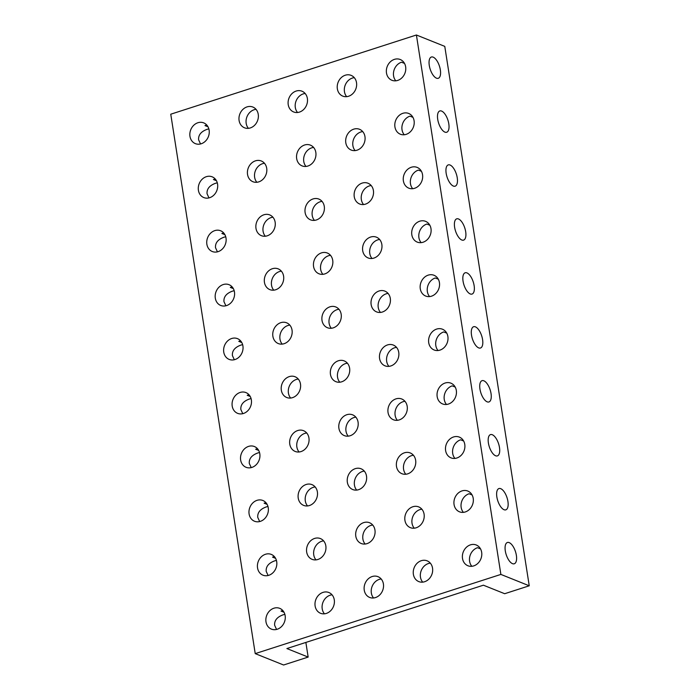 <?xml version="1.0" encoding="UTF-8"?>
<svg xmlns="http://www.w3.org/2000/svg" width="700" height="700" viewBox="0 0 700 700"><rect width="100%" height="100%" fill="white"/><g stroke="black" fill="none" stroke-linecap="round" stroke-linejoin="round"><path stroke-width="1.05" d="M255.229 653.625L170.756 114.205L416.404 35L444.771 46.375L529.244 585.795L504.683 593.714L483.403 585.191L286.886 648.55L308.158 657.081L283.596 665L255.229 653.625L500.876 574.42L529.244 585.795M416.404 35L500.876 574.42M512.488 563.657A11.182 4.874 72.1 0 0 514.273 563.78A11.182 4.874 72.1 0 0 515.48 551.644A11.182 4.874 72.1 0 0 507.404 542.491A11.182 4.874 72.1 0 0 505.671 552.773A11.182 4.874 72.1 0 0 512.488 563.657M436.459 78.172A11.182 4.874 72.1 0 0 438.244 78.304A11.182 4.874 72.1 0 0 439.451 66.159A11.182 4.874 72.1 0 0 431.384 57.015A11.182 4.874 72.1 0 0 429.651 67.288A11.182 4.874 72.1 0 0 436.459 78.172M444.902 132.116A11.182 4.874 72.1 0 0 446.696 132.248A11.182 4.874 72.1 0 0 447.904 120.102A11.182 4.874 72.1 0 0 439.828 110.95A11.182 4.874 72.1 0 0 438.095 121.231A11.182 4.874 72.1 0 0 444.902 132.116M453.355 186.06A11.182 4.874 72.1 0 0 455.14 186.183A11.182 4.874 72.1 0 0 456.347 174.046A11.182 4.874 72.1 0 0 448.271 164.894A11.182 4.874 72.1 0 0 446.539 175.175A11.182 4.874 72.1 0 0 453.355 186.06M461.799 240.004A11.182 4.874 72.1 0 0 463.584 240.126A11.182 4.874 72.1 0 0 464.791 227.99A11.182 4.874 72.1 0 0 456.724 218.838A11.182 4.874 72.1 0 0 454.991 229.119A11.182 4.874 72.1 0 0 461.799 240.004M470.251 293.947A11.182 4.874 72.1 0 0 472.036 294.07A11.182 4.874 72.1 0 0 473.244 281.934A11.182 4.874 72.1 0 0 465.168 272.781A11.182 4.874 72.1 0 0 463.435 283.062A11.182 4.874 72.1 0 0 470.251 293.947M478.695 347.891A11.182 4.874 72.1 0 0 480.48 348.014A11.182 4.874 72.1 0 0 481.688 335.869A11.182 4.874 72.1 0 0 473.62 326.725A11.182 4.874 72.1 0 0 471.887 337.006A11.182 4.874 72.1 0 0 478.695 347.891M487.139 401.826A11.182 4.874 72.1 0 0 488.924 401.957A11.182 4.874 72.1 0 0 490.14 389.812A11.182 4.874 72.1 0 0 482.064 380.669A11.182 4.874 72.1 0 0 480.331 390.941A11.182 4.874 72.1 0 0 487.139 401.826M495.591 455.77A11.182 4.874 72.1 0 0 497.376 455.901A11.182 4.874 72.1 0 0 498.584 443.756A11.182 4.874 72.1 0 0 490.508 434.604A11.182 4.874 72.1 0 0 488.775 444.885A11.182 4.874 72.1 0 0 495.591 455.77M504.035 509.714A11.182 4.874 72.1 0 0 505.82 509.845A11.182 4.874 72.1 0 0 507.028 497.7A11.182 4.874 72.1 0 0 498.96 488.548A11.182 4.874 72.1 0 0 497.227 498.829A11.182 4.874 72.1 0 0 504.035 509.714M397.705 80.413A11.182 9.468 111.8 0 1 391.904 80.272A11.182 9.468 111.8 0 1 387.275 66.369A11.182 9.468 111.8 0 1 400.225 59.509A11.182 9.468 111.8 0 1 405.694 70.123A11.182 9.468 111.8 0 1 397.705 80.413M406.158 134.356A11.182 9.468 111.8 0 1 400.348 134.216A11.182 9.468 111.8 0 1 395.727 120.312A11.182 9.468 111.8 0 1 408.669 113.453A11.182 9.468 111.8 0 1 414.137 124.058A11.182 9.468 111.8 0 1 406.158 134.356M414.601 188.291A11.182 9.468 111.8 0 1 408.791 188.16A11.182 9.468 111.8 0 1 404.171 174.256A11.182 9.468 111.8 0 1 417.121 167.396A11.182 9.468 111.8 0 1 422.59 178.001A11.182 9.468 111.8 0 1 414.601 188.291M423.054 242.235A11.182 9.468 111.8 0 1 417.244 242.104A11.182 9.468 111.8 0 1 412.615 228.2A11.182 9.468 111.8 0 1 425.565 221.34A11.182 9.468 111.8 0 1 431.034 231.945A11.182 9.468 111.8 0 1 423.054 242.235M431.498 296.179A11.182 9.468 111.8 0 1 425.688 296.047A11.182 9.468 111.8 0 1 421.067 282.144A11.182 9.468 111.8 0 1 434.009 275.275A11.182 9.468 111.8 0 1 439.477 285.889A11.182 9.468 111.8 0 1 431.498 296.179M348.582 96.25A11.182 9.468 111.8 0 1 342.773 96.119A11.182 9.468 111.8 0 1 338.144 82.215A11.182 9.468 111.8 0 1 351.094 75.355A11.182 9.468 111.8 0 1 356.562 85.96A11.182 9.468 111.8 0 1 348.582 96.25M357.026 150.194A11.182 9.468 111.8 0 1 351.216 150.054A11.182 9.468 111.8 0 1 346.596 136.15A11.182 9.468 111.8 0 1 359.537 129.29A11.182 9.468 111.8 0 1 365.006 139.904A11.182 9.468 111.8 0 1 357.026 150.194M365.47 204.138A11.182 9.468 111.8 0 1 359.669 203.998A11.182 9.468 111.8 0 1 355.04 190.094A11.182 9.468 111.8 0 1 367.99 183.234A11.182 9.468 111.8 0 1 373.459 193.847A11.182 9.468 111.8 0 1 365.47 204.138M373.922 258.081A11.182 9.468 111.8 0 1 368.113 257.941A11.182 9.468 111.8 0 1 363.493 244.037A11.182 9.468 111.8 0 1 376.434 237.178A11.182 9.468 111.8 0 1 381.902 247.782A11.182 9.468 111.8 0 1 373.922 258.081M382.366 312.025A11.182 9.468 111.8 0 1 376.556 311.885A11.182 9.468 111.8 0 1 371.936 297.981A11.182 9.468 111.8 0 1 384.877 291.121A11.182 9.468 111.8 0 1 390.355 301.726A11.182 9.468 111.8 0 1 382.366 312.025M439.941 350.123A11.182 9.468 111.8 0 1 434.14 349.983A11.182 9.468 111.8 0 1 429.511 336.079A11.182 9.468 111.8 0 1 442.461 329.219A11.182 9.468 111.8 0 1 447.93 339.832A11.182 9.468 111.8 0 1 439.941 350.123M448.394 404.066A11.182 9.468 111.8 0 1 442.584 403.926A11.182 9.468 111.8 0 1 437.964 390.023A11.182 9.468 111.8 0 1 450.905 383.162A11.182 9.468 111.8 0 1 456.374 393.776A11.182 9.468 111.8 0 1 448.394 404.066M456.838 458.01A11.182 9.468 111.8 0 1 451.028 457.87A11.182 9.468 111.8 0 1 446.408 443.966A11.182 9.468 111.8 0 1 459.349 437.106A11.182 9.468 111.8 0 1 464.826 447.711A11.182 9.468 111.8 0 1 456.838 458.01M465.29 511.954A11.182 9.468 111.8 0 1 459.48 511.814A11.182 9.468 111.8 0 1 454.851 497.91A11.182 9.468 111.8 0 1 467.801 491.05A11.182 9.468 111.8 0 1 473.27 501.655A11.182 9.468 111.8 0 1 465.29 511.954M473.734 565.889A11.182 9.468 111.8 0 1 467.924 565.758A11.182 9.468 111.8 0 1 463.304 551.854A11.182 9.468 111.8 0 1 476.245 544.994A11.182 9.468 111.8 0 1 481.714 555.599A11.182 9.468 111.8 0 1 473.734 565.889M390.819 365.96A11.182 9.468 111.8 0 1 385.009 365.829A11.182 9.468 111.8 0 1 380.38 351.925A11.182 9.468 111.8 0 1 393.33 345.065A11.182 9.468 111.8 0 1 398.799 355.67A11.182 9.468 111.8 0 1 390.819 365.96M399.262 419.904A11.182 9.468 111.8 0 1 393.453 419.773A11.182 9.468 111.8 0 1 388.832 405.869A11.182 9.468 111.8 0 1 401.774 399.009A11.182 9.468 111.8 0 1 407.243 409.614A11.182 9.468 111.8 0 1 399.262 419.904M407.706 473.847A11.182 9.468 111.8 0 1 401.905 473.707A11.182 9.468 111.8 0 1 397.276 459.812A11.182 9.468 111.8 0 1 410.226 452.944A11.182 9.468 111.8 0 1 415.695 463.558A11.182 9.468 111.8 0 1 407.706 473.847M416.159 527.791A11.182 9.468 111.8 0 1 410.349 527.651A11.182 9.468 111.8 0 1 405.72 513.747A11.182 9.468 111.8 0 1 418.67 506.887A11.182 9.468 111.8 0 1 424.139 517.501A11.182 9.468 111.8 0 1 416.159 527.791M424.602 581.735A11.182 9.468 111.8 0 1 418.793 581.595A11.182 9.468 111.8 0 1 414.172 567.691A11.182 9.468 111.8 0 1 427.114 560.831A11.182 9.468 111.8 0 1 432.591 571.445A11.182 9.468 111.8 0 1 424.602 581.735M299.451 112.096A11.182 9.468 111.8 0 1 293.641 111.956A11.182 9.468 111.8 0 1 289.021 98.053A11.182 9.468 111.8 0 1 301.963 91.192A11.182 9.468 111.8 0 1 307.431 101.797A11.182 9.468 111.8 0 1 299.451 112.096M307.895 166.031A11.182 9.468 111.8 0 1 302.085 165.9A11.182 9.468 111.8 0 1 297.465 151.996A11.182 9.468 111.8 0 1 310.406 145.136A11.182 9.468 111.8 0 1 315.884 155.741A11.182 9.468 111.8 0 1 307.895 166.031M316.348 219.975A11.182 9.468 111.8 0 1 310.537 219.844A11.182 9.468 111.8 0 1 305.909 205.94A11.182 9.468 111.8 0 1 318.859 199.08A11.182 9.468 111.8 0 1 324.328 209.685A11.182 9.468 111.8 0 1 316.348 219.975M250.32 127.934A11.182 9.468 111.8 0 1 244.51 127.794A11.182 9.468 111.8 0 1 239.89 113.89A11.182 9.468 111.8 0 1 252.831 107.03A11.182 9.468 111.8 0 1 258.3 117.644A11.182 9.468 111.8 0 1 250.32 127.934M258.764 181.877A11.182 9.468 111.8 0 1 252.963 181.737A11.182 9.468 111.8 0 1 248.334 167.834A11.182 9.468 111.8 0 1 261.284 160.974A11.182 9.468 111.8 0 1 266.752 171.588A11.182 9.468 111.8 0 1 258.764 181.877M267.216 235.821A11.182 9.468 111.8 0 1 261.406 235.681A11.182 9.468 111.8 0 1 256.777 221.778A11.182 9.468 111.8 0 1 269.727 214.918A11.182 9.468 111.8 0 1 275.196 225.523A11.182 9.468 111.8 0 1 267.216 235.821M324.791 273.919A11.182 9.468 111.8 0 1 318.981 273.779A11.182 9.468 111.8 0 1 314.361 259.884A11.182 9.468 111.8 0 1 327.303 253.015A11.182 9.468 111.8 0 1 332.771 263.629A11.182 9.468 111.8 0 1 324.791 273.919M333.235 327.863A11.182 9.468 111.8 0 1 327.434 327.723A11.182 9.468 111.8 0 1 322.805 313.819A11.182 9.468 111.8 0 1 335.755 306.959A11.182 9.468 111.8 0 1 341.224 317.572A11.182 9.468 111.8 0 1 333.235 327.863M275.66 289.765A11.182 9.468 111.8 0 1 269.85 289.625A11.182 9.468 111.8 0 1 265.23 275.721A11.182 9.468 111.8 0 1 278.171 268.861A11.182 9.468 111.8 0 1 283.649 279.466A11.182 9.468 111.8 0 1 275.66 289.765M284.113 343.7A11.182 9.468 111.8 0 1 278.303 343.569A11.182 9.468 111.8 0 1 273.674 329.665A11.182 9.468 111.8 0 1 286.624 322.805A11.182 9.468 111.8 0 1 292.092 333.41A11.182 9.468 111.8 0 1 284.113 343.7M201.189 143.771A11.182 9.468 111.8 0 1 195.379 143.64A11.182 9.468 111.8 0 1 190.759 129.736A11.182 9.468 111.8 0 1 203.7 122.876A11.182 9.468 111.8 0 1 209.178 133.481A11.182 9.468 111.8 0 1 201.189 143.771M209.641 197.715A11.182 9.468 111.8 0 1 203.831 197.584A11.182 9.468 111.8 0 1 199.202 183.68A11.182 9.468 111.8 0 1 212.153 176.82A11.182 9.468 111.8 0 1 217.621 187.425A11.182 9.468 111.8 0 1 209.641 197.715M218.085 251.659A11.182 9.468 111.8 0 1 212.275 251.519A11.182 9.468 111.8 0 1 207.655 237.624A11.182 9.468 111.8 0 1 220.596 230.755A11.182 9.468 111.8 0 1 226.065 241.369A11.182 9.468 111.8 0 1 218.085 251.659M226.529 305.602A11.182 9.468 111.8 0 1 220.719 305.463A11.182 9.468 111.8 0 1 216.099 291.559A11.182 9.468 111.8 0 1 229.049 284.699A11.182 9.468 111.8 0 1 234.517 295.312A11.182 9.468 111.8 0 1 226.529 305.602M234.981 359.546A11.182 9.468 111.8 0 1 229.171 359.406A11.182 9.468 111.8 0 1 224.543 345.502A11.182 9.468 111.8 0 1 237.493 338.642A11.182 9.468 111.8 0 1 242.961 349.256A11.182 9.468 111.8 0 1 234.981 359.546M341.688 381.806A11.182 9.468 111.8 0 1 335.877 381.666A11.182 9.468 111.8 0 1 331.249 367.762A11.182 9.468 111.8 0 1 344.199 360.902A11.182 9.468 111.8 0 1 349.668 371.516A11.182 9.468 111.8 0 1 341.688 381.806M350.131 435.75A11.182 9.468 111.8 0 1 344.321 435.61A11.182 9.468 111.8 0 1 339.701 421.706A11.182 9.468 111.8 0 1 352.642 414.846A11.182 9.468 111.8 0 1 358.12 425.451A11.182 9.468 111.8 0 1 350.131 435.75M292.556 397.644A11.182 9.468 111.8 0 1 286.746 397.512A11.182 9.468 111.8 0 1 282.126 383.609A11.182 9.468 111.8 0 1 295.067 376.749A11.182 9.468 111.8 0 1 300.536 387.354A11.182 9.468 111.8 0 1 292.556 397.644M301 451.588A11.182 9.468 111.8 0 1 295.19 451.448A11.182 9.468 111.8 0 1 290.57 437.544A11.182 9.468 111.8 0 1 303.52 430.684A11.182 9.468 111.8 0 1 308.989 441.297A11.182 9.468 111.8 0 1 301 451.588M358.584 489.685A11.182 9.468 111.8 0 1 352.774 489.554A11.182 9.468 111.8 0 1 348.145 475.65A11.182 9.468 111.8 0 1 361.095 468.79A11.182 9.468 111.8 0 1 366.564 479.395A11.182 9.468 111.8 0 1 358.584 489.685M367.027 543.629A11.182 9.468 111.8 0 1 361.217 543.497A11.182 9.468 111.8 0 1 356.598 529.594A11.182 9.468 111.8 0 1 369.539 522.734A11.182 9.468 111.8 0 1 375.007 533.339A11.182 9.468 111.8 0 1 367.027 543.629M375.471 597.572A11.182 9.468 111.8 0 1 369.661 597.441A11.182 9.468 111.8 0 1 365.041 583.538A11.182 9.468 111.8 0 1 377.991 576.669A11.182 9.468 111.8 0 1 383.46 587.282A11.182 9.468 111.8 0 1 375.471 597.572M309.453 505.531A11.182 9.468 111.8 0 1 303.642 505.391A11.182 9.468 111.8 0 1 299.014 491.488A11.182 9.468 111.8 0 1 311.964 484.627A11.182 9.468 111.8 0 1 317.433 495.241A11.182 9.468 111.8 0 1 309.453 505.531M317.896 559.475A11.182 9.468 111.8 0 1 312.086 559.335A11.182 9.468 111.8 0 1 307.466 545.431A11.182 9.468 111.8 0 1 320.408 538.571A11.182 9.468 111.8 0 1 325.885 549.176A11.182 9.468 111.8 0 1 317.896 559.475M326.34 613.419A11.182 9.468 111.8 0 1 320.539 613.279A11.182 9.468 111.8 0 1 315.91 599.375A11.182 9.468 111.8 0 1 328.86 592.515A11.182 9.468 111.8 0 1 334.329 603.12A11.182 9.468 111.8 0 1 326.34 613.419M243.425 413.49A11.182 9.468 111.8 0 1 237.615 413.35A11.182 9.468 111.8 0 1 232.995 399.446A11.182 9.468 111.8 0 1 245.936 392.586A11.182 9.468 111.8 0 1 251.414 403.191A11.182 9.468 111.8 0 1 243.425 413.49M251.869 467.425A11.182 9.468 111.8 0 1 246.068 467.294A11.182 9.468 111.8 0 1 241.439 453.39A11.182 9.468 111.8 0 1 254.389 446.53A11.182 9.468 111.8 0 1 259.858 457.135A11.182 9.468 111.8 0 1 251.869 467.425M260.321 521.369A11.182 9.468 111.8 0 1 254.511 521.238A11.182 9.468 111.8 0 1 249.891 507.334A11.182 9.468 111.8 0 1 262.832 500.474A11.182 9.468 111.8 0 1 268.301 511.079A11.182 9.468 111.8 0 1 260.321 521.369M268.765 575.312A11.182 9.468 111.8 0 1 262.955 575.181A11.182 9.468 111.8 0 1 258.335 561.278A11.182 9.468 111.8 0 1 271.285 554.409A11.182 9.468 111.8 0 1 276.754 565.023A11.182 9.468 111.8 0 1 268.765 575.312M277.217 629.256A11.182 9.468 111.8 0 1 271.408 629.116A11.182 9.468 111.8 0 1 266.779 615.212A11.182 9.468 111.8 0 1 279.729 608.352A11.182 9.468 111.8 0 1 285.197 618.966A11.182 9.468 111.8 0 1 277.217 629.256M305.865 642.434L308.158 657.081M207.996 126.788L204.986 125.58A11.182 9.468 111.8 0 1 206.894 125.178M395.797 80.815A11.182 9.468 111.8 0 1 394.004 70.254A11.182 9.468 111.8 0 1 401.511 62.212L404.521 63.42M404.25 134.75A11.182 9.468 111.8 0 1 402.447 124.197A11.182 9.468 111.8 0 1 409.955 116.156L412.965 117.364M412.694 188.694A11.182 9.468 111.8 0 1 410.9 178.133A11.182 9.468 111.8 0 1 418.399 170.1L421.409 171.308M421.146 242.638A11.182 9.468 111.8 0 1 419.344 232.076A11.182 9.468 111.8 0 1 426.851 224.044L429.861 225.251M429.59 296.581A11.182 9.468 111.8 0 1 427.787 286.02A11.182 9.468 111.8 0 1 435.295 277.988L438.305 279.195M438.034 350.525A11.182 9.468 111.8 0 1 436.24 339.964A11.182 9.468 111.8 0 1 443.748 331.931L446.757 333.13M446.486 404.469A11.182 9.468 111.8 0 1 444.684 393.908A11.182 9.468 111.8 0 1 452.191 385.866L455.201 387.074M454.93 458.412A11.182 9.468 111.8 0 1 453.136 447.851A11.182 9.468 111.8 0 1 460.635 439.81L463.645 441.017M463.383 512.347A11.182 9.468 111.8 0 1 461.58 501.795A11.182 9.468 111.8 0 1 469.088 493.754L472.097 494.961M471.826 566.291A11.182 9.468 111.8 0 1 470.024 555.73A11.182 9.468 111.8 0 1 477.531 547.697L480.541 548.905M284.025 612.264L281.015 611.065A11.182 9.468 111.8 0 1 282.922 610.663M275.572 558.329L272.562 557.121A11.182 9.468 111.8 0 1 274.47 556.719M267.129 504.385L264.119 503.177A11.182 9.468 111.8 0 1 266.026 502.775M258.685 450.441L255.675 449.234A11.182 9.468 111.8 0 1 257.582 448.831M250.233 396.498L247.223 395.29A11.182 9.468 111.8 0 1 249.13 394.887M241.789 342.554L238.779 341.346A11.182 9.468 111.8 0 1 240.686 340.953M233.336 288.61L230.326 287.411A11.182 9.468 111.8 0 1 232.234 287.009M224.892 234.675L221.883 233.468A11.182 9.468 111.8 0 1 223.79 233.065M216.449 180.731L213.439 179.524A11.182 9.468 111.8 0 1 215.346 179.121M346.675 96.652A11.182 9.468 111.8 0 1 345.24 85.059A11.182 9.468 111.8 0 1 354.287 77.656M355.119 150.596A11.182 9.468 111.8 0 1 353.684 138.994A11.182 9.468 111.8 0 1 362.731 131.6M363.562 204.54A11.182 9.468 111.8 0 1 362.136 192.938A11.182 9.468 111.8 0 1 371.184 185.544M372.015 258.484A11.182 9.468 111.8 0 1 370.58 246.881A11.182 9.468 111.8 0 1 379.627 239.479M380.459 312.419A11.182 9.468 111.8 0 1 379.033 300.825A11.182 9.468 111.8 0 1 388.071 293.422M388.911 366.363A11.182 9.468 111.8 0 1 387.476 354.769A11.182 9.468 111.8 0 1 396.524 347.366M397.355 420.306A11.182 9.468 111.8 0 1 395.92 408.713A11.182 9.468 111.8 0 1 404.967 401.31M405.799 474.25A11.182 9.468 111.8 0 1 404.373 462.648A11.182 9.468 111.8 0 1 413.411 455.254M414.251 528.194A11.182 9.468 111.8 0 1 412.816 516.591A11.182 9.468 111.8 0 1 421.864 509.198M422.695 582.137A11.182 9.468 111.8 0 1 421.26 570.535A11.182 9.468 111.8 0 1 430.308 563.141M297.544 112.49A11.182 9.468 111.8 0 1 296.109 100.896A11.182 9.468 111.8 0 1 305.156 93.494M305.988 166.434A11.182 9.468 111.8 0 1 304.561 154.84A11.182 9.468 111.8 0 1 313.6 147.438M314.44 220.377A11.182 9.468 111.8 0 1 313.005 208.784A11.182 9.468 111.8 0 1 322.053 201.381M322.884 274.321A11.182 9.468 111.8 0 1 321.449 262.719A11.182 9.468 111.8 0 1 330.496 255.325M331.328 328.265A11.182 9.468 111.8 0 1 329.901 316.662A11.182 9.468 111.8 0 1 338.94 309.269M248.412 128.336A11.182 9.468 111.8 0 1 246.977 116.734A11.182 9.468 111.8 0 1 256.025 109.34M256.856 182.28A11.182 9.468 111.8 0 1 255.43 170.678A11.182 9.468 111.8 0 1 264.469 163.284M265.309 236.224A11.182 9.468 111.8 0 1 263.874 224.621A11.182 9.468 111.8 0 1 272.921 217.219M273.752 290.159A11.182 9.468 111.8 0 1 272.317 278.565A11.182 9.468 111.8 0 1 281.365 271.162M282.196 344.102A11.182 9.468 111.8 0 1 280.77 332.509A11.182 9.468 111.8 0 1 289.817 325.106M339.78 382.209A11.182 9.468 111.8 0 1 338.345 370.606A11.182 9.468 111.8 0 1 347.392 363.213M348.224 436.144A11.182 9.468 111.8 0 1 346.789 424.55A11.182 9.468 111.8 0 1 355.836 417.148M356.668 490.088A11.182 9.468 111.8 0 1 355.241 478.494A11.182 9.468 111.8 0 1 364.289 471.091M365.12 544.031A11.182 9.468 111.8 0 1 363.685 532.438A11.182 9.468 111.8 0 1 372.733 525.035M373.564 597.975A11.182 9.468 111.8 0 1 372.137 586.381A11.182 9.468 111.8 0 1 381.176 578.979M290.649 398.046A11.182 9.468 111.8 0 1 289.214 386.453A11.182 9.468 111.8 0 1 298.261 379.05M299.092 451.99A11.182 9.468 111.8 0 1 297.666 440.387A11.182 9.468 111.8 0 1 306.705 432.994M307.545 505.934A11.182 9.468 111.8 0 1 306.11 494.331A11.182 9.468 111.8 0 1 315.158 486.938M315.989 559.878A11.182 9.468 111.8 0 1 314.554 548.275A11.182 9.468 111.8 0 1 323.601 540.872M324.433 613.812A11.182 9.468 111.8 0 1 323.006 602.219A11.182 9.468 111.8 0 1 332.054 594.816M200.541 143.955L198.616 139.816C198.231 135.048 201.04 131.556 207.034 129.351L208.836 128.861M208.994 197.899L207.06 193.751C206.675 188.991 209.484 185.5 215.477 183.286L217.289 182.805M217.438 251.843L215.513 247.695C215.127 242.935 217.928 239.444 223.93 237.23L225.733 236.749M225.89 305.786L223.956 301.639C223.571 296.879 226.38 293.387 232.374 291.174L234.176 290.692M234.334 359.73L232.4 355.582C232.015 350.814 234.824 347.331 240.826 345.118L242.629 344.636M242.777 413.674L240.852 409.526C240.468 404.757 243.276 401.275 249.27 399.061L251.072 398.571M251.23 467.609L249.296 463.47C248.911 458.701 251.72 455.21 257.714 453.005L259.525 452.515M259.674 521.553L257.749 517.414C257.364 512.645 260.164 509.154 266.166 506.949L267.969 506.459M268.118 575.496L266.192 571.349C265.808 566.589 268.616 563.097 274.61 560.884L276.412 560.403M276.57 629.44L274.636 625.293C274.251 620.532 277.06 617.041 283.062 614.827L284.865 614.346"/></g></svg>
